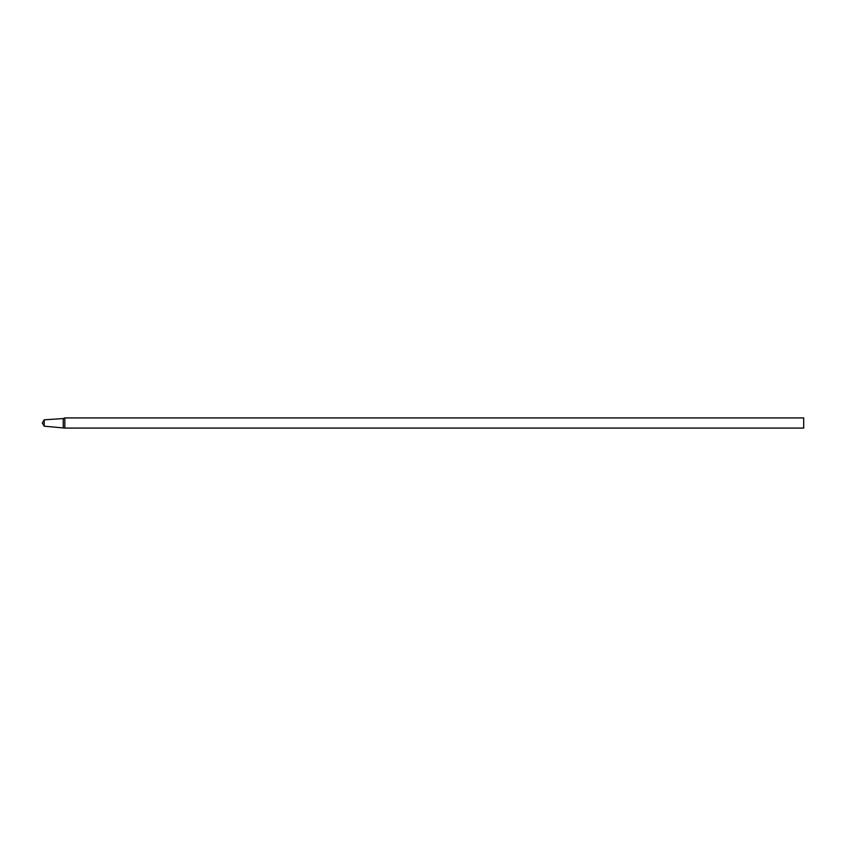 <?xml version="1.0" encoding="UTF-8"?>
<svg xmlns="http://www.w3.org/2000/svg" width="846" height="846" viewBox="0 0 846 846"><rect width="100%" height="100%" fill="white"/><g stroke="black" fill="none" stroke-linecap="round" stroke-linejoin="round"><path stroke-width="1.27" d="M44.203 426.173L42.3 423L44.203 419.828L44.203 426.173L64.825 428.076L803.7 428.076L803.7 417.924L64.825 417.924L64.825 428.076M44.203 419.828L63.239 418.559L63.239 427.442M63.239 418.559L64.825 417.924"/></g></svg>
